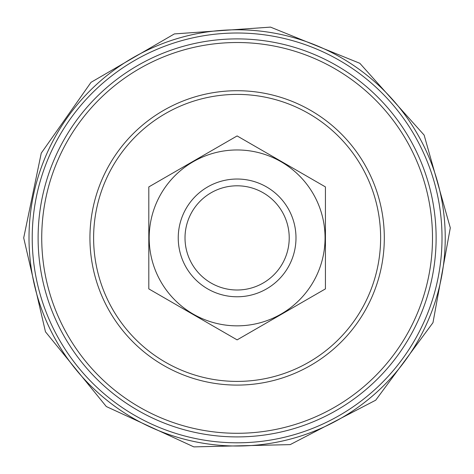 <?xml version="1.0" encoding="UTF-8"?>
<svg xmlns="http://www.w3.org/2000/svg" width="474" height="474" viewBox="0 0 474 474"><rect width="100%" height="100%" fill="white"/><g stroke="black" fill="none" stroke-linecap="round" stroke-linejoin="round"><path stroke-width="0.71" d="M32.22 237.901A204.898 204.898 0 0 0 339.568 415.348A204.898 204.898 0 0 0 339.568 60.459A204.898 204.898 0 0 0 32.22 237.901M29.009 237.901A208.11 208.11 0 0 0 341.173 418.133A208.11 208.11 0 0 0 341.173 57.674A208.11 208.11 0 0 0 29.009 237.901A208.11 208.11 0 0 0 341.173 418.133A208.11 208.11 0 0 0 341.173 57.674A208.11 208.11 0 0 0 29.009 237.901M89.936 237.901A147.183 147.183 0 0 0 310.713 365.371A147.183 147.183 0 0 0 310.713 110.436A147.183 147.183 0 0 0 89.936 237.901M93.615 237.901A143.504 143.504 0 0 0 308.87 362.183A143.504 143.504 0 0 0 308.87 113.624A143.504 143.504 0 0 0 93.615 237.901M178.242 237.901A58.877 58.877 0 0 0 266.554 288.891A58.877 58.877 0 0 0 266.554 186.916A58.877 58.877 0 0 0 178.242 237.901M185.014 237.901A52.104 52.104 0 0 0 263.171 283.025A52.104 52.104 0 0 0 263.171 192.782A52.104 52.104 0 0 0 185.014 237.901M325.431 288.891L325.431 186.916L237.119 135.931L148.806 186.916L148.806 288.891L237.119 339.876L325.431 288.891M237.119 149.962A87.945 87.945 0 0 0 160.959 281.876A87.945 87.945 0 0 0 313.278 281.876A87.945 87.945 0 0 0 237.119 149.962M41.73 237.901A195.389 195.389 0 0 0 334.81 407.113A195.389 195.389 0 0 0 334.81 68.694A195.389 195.389 0 0 0 41.73 237.901M38.11 237.901A199.009 199.009 0 0 0 336.623 410.247A199.009 199.009 0 0 0 336.623 65.56A199.009 199.009 0 0 0 38.11 237.901M23.7 237.901L45.463 331.794L106.312 406.538L193.842 446.887L290.195 444.618L375.722 400.186L432.981 322.664L450.3 227.852L424.135 135.09L359.837 63.297L270.506 27.113L174.367 33.921L91.026 82.328L41.25 153.143L23.7 237.901L45.463 331.794L106.312 406.538L193.842 446.887L290.195 444.618L375.722 400.186L432.981 322.664L450.3 227.852L424.135 135.09L359.837 63.297L270.506 27.113L174.367 33.921L91.026 82.328L41.25 153.143L23.7 237.901"/></g></svg>
